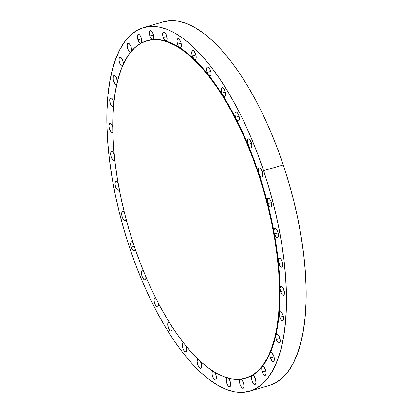 <?xml version="1.0" encoding="UTF-8"?>
<svg xmlns="http://www.w3.org/2000/svg" width="413" height="413" viewBox="0 0 413 413"><rect width="100%" height="100%" fill="white"/><g stroke="black" fill="none" stroke-linecap="round" stroke-linejoin="round"><path stroke-width="0.62" d="M119.347 188.808L118.66 190.161A4.703 1.874 73.7 0 1 118.49 190.233A4.703 1.874 73.7 0 1 115.439 186.464A4.703 1.874 73.7 0 1 115.686 181.276L117.153 181.741L118.185 183.212M111.371 151.617L111.856 151.519L112.986 152.237L114.184 154.214A4.703 1.874 73.7 0 0 111.541 151.545A4.703 1.874 73.7 0 0 111.371 151.617A4.703 1.874 73.7 0 0 111.128 156.801A4.703 1.874 73.7 0 0 114.179 160.574A4.703 1.874 73.7 0 0 114.344 160.502L113.596 160.533L112.734 159.883L111.195 157.023L110.632 153.595L111.371 151.617M109.605 123.575L110.736 123.755L111.365 124.365L112.77 127.096A4.703 1.874 73.7 0 0 109.775 123.502A4.703 1.874 73.7 0 0 109.605 123.575A4.703 1.874 73.7 0 0 109.362 128.763A4.703 1.874 73.7 0 0 112.413 132.537A4.703 1.874 73.7 0 0 112.579 132.465L111.83 132.496L110.968 131.84L109.43 128.98L108.867 125.557L109.605 123.575M110.627 97.933L110.607 97.938A4.703 1.874 73.7 0 0 110.441 98.01L109.698 99.992L110.266 103.415L111.804 106.275L112.666 106.926L113.415 106.895A4.703 1.874 73.7 0 0 113.492 106.843L113.415 106.895A4.703 1.874 73.7 0 1 113.245 106.967A4.703 1.874 73.7 0 1 110.194 103.198A4.703 1.874 73.7 0 1 110.441 98.01L111.665 98.263L112.341 98.986L113.921 102.672M116.822 84.577L116.074 84.608L115.212 83.958L113.673 81.098L113.229 79.322L113.327 76.395L113.849 75.693L114.463 75.615L115.893 76.864L117.493 81.309A4.703 1.874 73.7 0 0 114.019 75.62A4.703 1.874 73.7 0 0 113.849 75.693A4.703 1.874 73.7 0 0 113.601 80.881A4.703 1.874 73.7 0 0 116.652 84.65A4.703 1.874 73.7 0 0 116.719 84.629M122.702 66.188L121.954 66.214L121.092 65.564L120.245 64.33L119.109 60.928L119.207 58.006L119.729 57.299L120.384 57.237L121.912 58.687L123.11 61.568L123.446 64A4.703 1.874 73.7 0 0 122.227 59.24A4.703 1.874 73.7 0 0 119.899 57.226A4.703 1.874 73.7 0 0 119.729 57.299A4.703 1.874 73.7 0 0 119.445 62.363A4.703 1.874 73.7 0 0 122.429 66.281M130.472 52.384A4.703 1.874 73.7 0 1 127.571 48.3A4.703 1.874 73.7 0 1 127.901 43.391L128.603 43.344L129.414 43.912L130.916 46.493L131.613 49.777L131.52 51.135M140.657 43.386A4.703 1.874 73.7 0 1 137.942 39.798L141.52 38.755L137.942 39.798L137.374 36.375L138.118 34.393L138.866 34.367L139.728 35.017L141.267 37.877A4.703 1.874 73.7 0 1 141.422 42.962M141.267 37.877L141.829 41.3L141.091 43.282L140.343 43.313L139.48 42.663L137.942 39.798A4.703 1.874 73.7 0 1 138.283 34.32A4.703 1.874 73.7 0 1 141.267 37.877L141.267 37.877M149.888 35.983L153.471 34.94L149.888 35.983L149.325 32.56L150.064 30.577L150.817 30.547L151.679 31.202L153.218 34.062A4.703 1.874 73.7 0 1 152.872 39.54A4.703 1.874 73.7 0 1 152.727 39.565A4.703 1.874 73.7 0 1 149.888 35.983A4.703 1.874 73.7 0 1 150.234 30.505A4.703 1.874 73.7 0 1 153.218 34.062L153.76 37.81L153.419 39.065L152.727 39.565A175.84 70.071 -106.3 0 0 147.389 40.577L146.873 40.727A175.84 70.071 73.7 0 1 258.306 173.589L258.822 173.434A175.84 70.071 -106.3 0 0 248.228 145.144A4.703 1.874 73.7 0 1 247.945 144.385L251.527 143.337L247.945 144.385L247.382 140.962L248.12 138.98L248.869 138.949L249.731 139.599L251.269 142.459A4.703 1.874 73.7 0 1 250.928 147.937A4.703 1.874 73.7 0 1 248.228 145.144A175.84 70.071 -106.3 0 0 236.066 118.799A4.703 1.874 73.7 0 1 235.456 117.333L239.039 116.29L235.456 117.333L234.894 113.911L235.637 111.928L236.386 111.902L237.248 112.553L238.786 115.413A4.703 1.874 73.7 0 1 238.44 120.89A4.703 1.874 73.7 0 1 236.066 118.799A175.84 70.071 -106.3 0 0 222.71 95.207A4.703 1.874 73.7 0 1 221.745 93.111L225.322 92.068L221.745 93.111L221.177 89.688L221.92 87.706L222.669 87.68L223.531 88.33L225.07 91.19A4.703 1.874 73.7 0 1 224.724 96.668A4.703 1.874 73.7 0 1 222.71 95.207A175.84 70.071 -106.3 0 0 208.56 75.083A4.703 1.874 73.7 0 1 207.212 72.451L210.795 71.408L207.212 72.451L206.65 69.028L207.388 67.045L208.142 67.02L209.004 67.67L210.542 70.53A4.703 1.874 73.7 0 1 210.196 76.007A4.703 1.874 73.7 0 1 208.56 75.083A175.84 70.071 -106.3 0 0 194.048 59.044A4.703 1.874 73.7 0 1 192.313 55.982L195.896 54.934L192.313 55.982L191.751 52.554L192.489 50.577L193.238 50.546L194.1 51.197L195.638 54.057A4.703 1.874 73.7 0 1 195.297 59.534A4.703 1.874 73.7 0 1 194.048 59.044A175.84 70.071 -106.3 0 0 179.614 47.567A4.703 1.874 73.7 0 1 177.497 44.201L181.08 43.153L177.497 44.201L176.934 40.773L177.673 38.791L178.421 38.765L179.283 39.416L180.822 42.276A4.703 1.874 73.7 0 1 180.476 47.753A4.703 1.874 73.7 0 1 179.614 47.567A175.84 70.071 -106.3 0 0 165.701 41.011A4.703 1.874 73.7 0 1 163.207 37.464L166.79 36.421L163.207 37.464L162.645 34.042L163.388 32.059L164.137 32.028L164.999 32.684L166.537 35.544A4.703 1.874 73.7 0 1 166.191 41.021A4.703 1.874 73.7 0 1 165.701 41.011A175.84 70.071 -106.3 0 0 152.727 39.565L151.235 38.615L149.888 35.983M147.364 40.588L152.727 39.565L159.072 39.643L165.701 41.011L164.364 39.839L163.207 37.464A4.703 1.874 73.7 0 1 163.553 31.987A4.703 1.874 73.7 0 1 166.537 35.544L167.043 39.591L166.563 40.784L165.701 41.011L172.567 43.659L179.614 47.567L178.462 46.292L177.497 44.201A4.703 1.874 73.7 0 1 177.843 38.719A4.703 1.874 73.7 0 1 180.822 42.276L181.343 44.625L181.276 46.607L180.646 47.681L179.614 47.567L186.795 52.709L194.048 59.044L192.313 55.982A4.703 1.874 73.7 0 1 192.659 50.505A4.703 1.874 73.7 0 1 195.638 54.057L196.18 56.596L196.025 58.641L195.235 59.549L194.048 59.044L201.322 66.519L208.56 75.083L207.212 72.451A4.703 1.874 73.7 0 1 207.558 66.973A4.703 1.874 73.7 0 1 210.542 70.53L211.095 73.251L210.842 75.336L209.881 76.033L208.56 75.083L215.705 84.67L222.71 95.207L221.745 93.111A4.703 1.874 73.7 0 1 222.086 87.633A4.703 1.874 73.7 0 1 225.07 91.19L225.632 94.092L225.271 96.193L224.14 96.627L222.71 95.207L229.514 106.611L236.066 118.799A4.703 1.874 73.7 0 1 235.456 117.333A4.703 1.874 73.7 0 1 235.802 111.856A4.703 1.874 73.7 0 1 238.786 115.413L239.349 118.495L238.874 120.586L238.296 120.916L237.578 120.704L236.066 118.799L242.323 131.675L248.228 145.144A4.703 1.874 73.7 0 1 247.945 144.385A4.703 1.874 73.7 0 1 248.29 138.907A4.703 1.874 73.7 0 1 251.269 142.459L251.837 145.717L251.233 147.766L250.572 147.957L249.777 147.534L248.228 145.144L253.742 159.098L258.822 173.434A4.703 1.874 73.7 0 1 259.168 167.957A4.703 1.874 73.7 0 1 262.152 171.514A4.703 1.874 73.7 0 1 261.806 176.991A4.703 1.874 73.7 0 1 258.822 173.434L258.259 170.011L258.997 168.029L259.751 168.003L261.455 169.888L262.591 173.29L262.498 176.212L261.971 176.919L261.222 176.95L260.36 176.299L258.822 173.434L263.432 188.049L267.531 202.824L267.232 199.706L268.089 198.137L269.648 198.937L271.088 201.689A4.703 1.874 73.7 0 1 270.742 207.166A4.703 1.874 73.7 0 1 267.763 203.609L271.346 202.566L267.763 203.609A4.703 1.874 73.7 0 1 267.531 202.824L271.088 217.646L274.082 232.411L274.036 229.659L274.975 228.482L276.473 229.432L277.815 232.065A4.703 1.874 73.7 0 1 277.469 237.542A4.703 1.874 73.7 0 1 274.49 233.985L278.073 232.942L274.49 233.985A4.703 1.874 73.7 0 1 274.082 232.411L276.483 246.995L278.279 261.295L278.455 258.946L279.462 258.146L280.881 259.214L282.131 261.723A4.703 1.874 73.7 0 1 281.785 267.201A4.703 1.874 73.7 0 1 278.801 263.644L282.384 262.601L278.801 263.644L278.279 261.295L279.456 275.203L280.004 288.604L280.365 286.679L281.403 286.219L282.74 287.386L283.896 289.761A4.703 1.874 73.7 0 1 283.55 295.238A4.703 1.874 73.7 0 1 280.566 291.686L284.149 290.638L280.566 291.686L280.004 288.604L279.911 301.402L279.188 313.503L279.704 312.011L280.752 311.856L282.002 313.09L283.06 315.331A4.703 1.874 73.7 0 1 282.714 320.808A4.703 1.874 73.7 0 1 279.735 317.251L283.318 316.208L279.735 317.251L279.188 313.503L277.841 324.814L275.869 335.242L276.504 334.163L277.531 334.282L278.687 335.552L279.653 337.648A4.703 1.874 73.7 0 1 279.307 343.126A4.703 1.874 73.7 0 1 276.328 339.569L279.911 338.526L276.328 339.569L275.807 337.22L275.869 335.242L273.298 344.71L270.143 353.156L270.851 352.47L271.847 352.81L273.773 356.037A4.703 1.874 73.7 0 1 273.427 361.52A4.703 1.874 73.7 0 1 270.448 357.963L274.031 356.915L270.448 357.963L269.895 355.242L270.143 353.156L266.431 360.503L262.183 366.698L262.931 366.367L263.866 366.883L265.6 369.945A4.703 1.874 73.7 0 1 265.254 375.422A4.703 1.874 73.7 0 1 262.276 371.87L265.858 370.822L262.276 371.87L261.708 368.788L262.183 366.698L257.444 371.695L252.235 375.458L252.983 375.432L253.845 376.083L255.384 378.943L255.952 382.366L255.208 384.348A4.703 1.874 73.7 0 1 255.038 384.42A4.703 1.874 73.7 0 1 251.987 380.647A4.703 1.874 73.7 0 1 252.235 375.458L245.911 378.174M240.598 379.175L242.188 380.254L243.556 383.15L243.99 386.346L243.257 388.163A4.703 1.874 73.7 0 1 243.092 388.235A4.703 1.874 73.7 0 1 240.067 384.544A4.703 1.874 73.7 0 1 240.227 379.315M228.384 378.215L229.829 380.523L230.635 383.631L230.418 386.088L229.938 386.682A4.703 1.874 73.7 0 1 229.773 386.754A4.703 1.874 73.7 0 1 226.742 383.052A4.703 1.874 73.7 0 1 226.913 377.828M212.731 371.034A4.703 1.874 73.7 0 0 212.68 371.06L211.936 373.042L212.504 376.465L214.042 379.33L214.905 379.981L215.653 379.95A4.703 1.874 73.7 0 0 216.34 376.795A4.703 1.874 73.7 0 0 214.765 372.299L215.725 374.255L216.376 377.177L216.107 379.402L215.653 379.95A4.703 1.874 73.7 0 1 215.483 380.022A4.703 1.874 73.7 0 1 212.432 376.248A4.703 1.874 73.7 0 1 212.68 371.06L213.16 370.967M198.075 359.196A4.703 1.874 73.7 0 0 198.028 359.207A4.703 1.874 73.7 0 0 197.863 359.279L197.12 361.261L197.682 364.684L199.221 367.544L200.083 368.2L200.837 368.169A4.703 1.874 73.7 0 0 200.481 361.458L201.57 365.665L201.518 366.811L200.837 368.169A4.703 1.874 73.7 0 1 200.666 368.241A4.703 1.874 73.7 0 1 197.615 364.467A4.703 1.874 73.7 0 1 197.863 359.279L198.519 359.222M185.902 345.717L186.681 349.46L185.933 351.695A4.703 1.874 73.7 0 1 185.767 351.768A4.703 1.874 73.7 0 1 182.716 347.999A4.703 1.874 73.7 0 1 182.959 342.811L183.806 342.821M169.103 322.088A4.703 1.874 73.7 0 0 168.602 322.078A4.703 1.874 73.7 0 0 168.432 322.15L167.693 324.128L168.256 327.555L169.795 330.415L170.657 331.066L171.405 331.035A4.703 1.874 73.7 0 0 171.798 326.358L172.149 329.053L171.405 331.035A4.703 1.874 73.7 0 1 171.24 331.107A4.703 1.874 73.7 0 1 168.184 327.339A4.703 1.874 73.7 0 1 168.432 322.15L169.464 322.264M158.293 303.085L158.293 305.868L157.689 306.813A4.703 1.874 73.7 0 1 157.523 306.885A4.703 1.874 73.7 0 1 154.472 303.111A4.703 1.874 73.7 0 1 154.715 297.923L155.938 298.176M145.877 276.519L145.768 278.94L145.206 279.766A4.703 1.874 73.7 0 1 145.035 279.838A4.703 1.874 73.7 0 1 141.984 276.065A4.703 1.874 73.7 0 1 142.232 270.876L143.647 271.3M126.11 218.88L125.387 220.537A4.703 1.874 73.7 0 1 125.216 220.609A4.703 1.874 73.7 0 1 122.165 216.84A4.703 1.874 73.7 0 1 122.413 211.652L123.735 211.983L124.69 213.191M131.174 247.232L134.277 246.324L131.174 247.232L130.611 243.804L130.828 242.529L131.349 241.827L132.103 241.796L133.001 242.493A4.703 1.874 73.7 0 0 131.52 241.755A4.703 1.874 73.7 0 0 131.174 247.232A4.703 1.874 73.7 0 0 134.158 250.784A4.703 1.874 73.7 0 0 135.066 248.657L134.85 250.004L134.323 250.712L133.575 250.743L132.712 250.092L131.174 247.232M245.42 378.318L245.936 378.163A175.84 70.071 -106.3 0 0 252.235 375.458A4.703 1.874 73.7 0 1 252.405 375.386A4.703 1.874 73.7 0 1 255.456 379.16A4.703 1.874 73.7 0 1 255.208 384.348L254.46 384.379L253.597 383.729L252.059 380.869L251.496 377.441L252.235 375.458A175.84 70.071 -106.3 0 0 262.183 366.698A175.84 70.071 -106.3 0 0 270.143 353.156A175.84 70.071 -106.3 0 0 275.869 335.242A175.84 70.071 -106.3 0 0 279.188 313.503A175.84 70.071 -106.3 0 0 280.004 288.604A175.84 70.071 -106.3 0 0 278.279 261.295A175.84 70.071 -106.3 0 0 274.082 232.411A175.84 70.071 -106.3 0 0 267.531 202.824A175.84 70.071 -106.3 0 0 258.822 173.434L258.306 173.589A175.84 70.071 73.7 0 1 245.42 378.318A175.84 70.071 73.7 0 1 133.982 245.456A175.84 70.071 73.7 0 1 146.873 40.727M269.338 385.427L276.183 382.495L282.456 377.838L288.093 371.509L293.039 363.559L297.246 354.07L300.674 343.131L303.292 330.849L305.068 317.344L305.992 302.739L306.054 287.185L305.248 270.825L303.586 253.814L301.087 236.324L297.768 218.518L293.669 200.568L288.821 182.649L283.282 164.926L263.602 170.672L283.282 164.926A189.366 75.46 -106.3 0 0 163.274 21.848L143.6 27.594A189.366 75.46 73.7 0 1 263.602 170.672A189.366 75.46 73.7 0 1 249.726 391.152A189.366 75.46 73.7 0 1 129.718 248.074A189.366 75.46 73.7 0 1 143.6 27.594M249.726 391.152L269.4 385.406A189.366 75.46 -106.3 0 0 283.282 164.926L277.092 147.586L270.319 130.776L263.024 114.675L255.28 99.425L247.165 85.181L238.75 72.079L230.118 60.241L221.353 49.787L212.54 40.815L203.769 33.407L195.112 27.64L186.666 23.567L178.499 21.233L170.698 20.65L163.341 21.832M263.602 170.672L257.418 153.326L250.645 136.522L243.35 120.415L235.606 105.17L227.491 90.927L219.071 77.82L210.444 65.987L201.678 55.528L192.866 46.555L184.09 39.152L175.437 33.386L166.986 29.313L158.824 26.974L151.024 26.396L143.662 27.573L136.817 30.505L130.544 35.162L124.907 41.491L119.961 49.441L115.754 58.93L112.326 69.869L109.708 82.151L107.932 95.656L107.008 110.261L106.946 125.815L107.752 142.175L109.414 159.186L111.913 176.676L115.232 194.482L119.331 212.432L124.179 230.351L129.718 248.074L135.908 265.414L142.681 282.224L149.976 298.325L157.72 313.575L165.835 327.819L174.25 340.921L182.882 352.759L191.647 363.213L200.46 372.185L209.231 379.593L217.888 385.36L226.334 389.433L234.501 391.767L242.302 392.35L249.659 391.168L256.509 388.235L262.782 383.584L268.419 377.25L273.365 369.299L277.572 359.811L281 348.871L283.612 336.59L285.393 323.085L286.317 308.485L286.374 292.925L285.574 276.565L283.912 259.56L281.413 242.064L278.094 224.259L273.995 206.309L269.147 188.39L263.602 170.672M277.815 232.065L278.377 235.487L277.639 237.47L276.891 237.501L276.029 236.85L274.49 233.985A4.703 1.874 73.7 0 1 274.082 232.411A4.703 1.874 73.7 0 1 274.836 228.508A4.703 1.874 73.7 0 1 277.815 232.065M282.131 261.723L282.693 265.146L281.95 267.128L281.201 267.159L280.339 266.509L278.801 263.644A4.703 1.874 73.7 0 1 278.279 261.295A4.703 1.874 73.7 0 1 279.147 258.166A4.703 1.874 73.7 0 1 282.131 261.723M283.896 289.761L284.459 293.184L283.721 295.166L282.967 295.197L282.105 294.546L280.566 291.686A4.703 1.874 73.7 0 1 280.004 288.604A4.703 1.874 73.7 0 1 280.912 286.209A4.703 1.874 73.7 0 1 283.896 289.761M283.06 315.331L283.623 318.753L282.884 320.736L282.136 320.767L281.274 320.111L279.735 317.251A4.703 1.874 73.7 0 1 279.188 313.503A4.703 1.874 73.7 0 1 280.081 311.774A4.703 1.874 73.7 0 1 283.06 315.331M279.653 337.648L280.215 341.071L279.477 343.053L278.729 343.084L277.866 342.434L276.328 339.569A4.703 1.874 73.7 0 1 275.869 335.242A4.703 1.874 73.7 0 1 276.669 334.091A4.703 1.874 73.7 0 1 279.653 337.648M273.773 356.037L274.335 359.465L273.597 361.442L272.848 361.473L271.986 360.823L270.448 357.963A4.703 1.874 73.7 0 1 270.143 353.156A4.703 1.874 73.7 0 1 270.794 352.485A4.703 1.874 73.7 0 1 273.773 356.037M265.6 369.945L266.163 373.367L265.425 375.35L264.676 375.381L263.814 374.73L262.276 371.87A4.703 1.874 73.7 0 1 262.183 366.698A4.703 1.874 73.7 0 1 262.622 366.393A4.703 1.874 73.7 0 1 265.6 369.945M240.991 379.232A4.703 1.874 73.7 0 1 243.68 383.594A4.703 1.874 73.7 0 1 243.257 388.163L242.508 388.194L241.646 387.544L240.108 384.684L239.545 381.261L240.283 379.279M228.42 378.256A4.703 1.874 73.7 0 1 230.531 382.892A4.703 1.874 73.7 0 1 229.938 386.682L229.189 386.713L228.327 386.062L226.789 383.202L226.226 379.779L226.964 377.797M186.01 345.996A4.703 1.874 73.7 0 1 185.933 351.695L185.184 351.726L184.322 351.076L182.783 348.216L182.221 344.788L182.959 342.811A4.703 1.874 73.7 0 1 183.129 342.738A4.703 1.874 73.7 0 1 183.382 342.707M158.298 303.106A4.703 1.874 73.7 0 1 157.689 306.813L156.94 306.844L156.078 306.193L154.539 303.333L153.977 299.905L154.715 297.923A4.703 1.874 73.7 0 1 154.885 297.85A4.703 1.874 73.7 0 1 155.675 297.995M145.923 276.937A4.703 1.874 73.7 0 1 145.206 279.766L144.452 279.792L143.59 279.142L142.051 276.282L141.489 272.859L142.232 270.876A4.703 1.874 73.7 0 1 142.397 270.804A4.703 1.874 73.7 0 1 143.517 271.181M126.079 219.127A4.703 1.874 73.7 0 1 125.387 220.537L124.638 220.568L123.776 219.917L122.238 217.057L121.675 213.635L122.413 211.652A4.703 1.874 73.7 0 1 122.584 211.58A4.703 1.874 73.7 0 1 124.447 212.814M119.249 189.262A4.703 1.874 73.7 0 1 118.66 190.161L117.912 190.192L117.049 189.541L115.511 186.681L114.943 183.253L115.686 181.276A4.703 1.874 73.7 0 1 115.852 181.204A4.703 1.874 73.7 0 1 118.113 183.083M114.788 159.991L114.344 160.502A4.703 1.874 73.7 0 0 114.788 159.991M112.904 132.15L112.579 132.465A4.703 1.874 73.7 0 0 112.847 132.232M130.875 52.281L130.126 52.312L129.264 51.661L127.725 48.796L127.158 45.373L127.901 43.391A4.703 1.874 73.7 0 1 128.066 43.319A4.703 1.874 73.7 0 1 130.668 45.889A4.703 1.874 73.7 0 1 131.525 51.104M271.088 201.689L271.651 205.111L270.913 207.094L270.164 207.119L269.302 206.469L267.763 203.609A4.703 1.874 73.7 0 1 267.531 202.824A4.703 1.874 73.7 0 1 268.104 198.132A4.703 1.874 73.7 0 1 271.088 201.689M258.306 173.589L252.56 157.482L246.267 141.876L239.499 126.92L232.307 112.764L224.77 99.538L216.954 87.37L208.942 76.379L200.801 66.669L192.618 58.336L184.472 51.46L176.439 46.106L168.592 42.322L161.008 40.154L153.765 39.617L146.93 40.711L140.57 43.432L134.746 47.758L129.512 53.633L124.922 61.016L121.014 69.828L117.834 79.983L115.403 91.392L113.751 103.931L112.894 117.488L112.837 131.938L113.585 147.126L115.129 162.923L117.447 179.165L120.529 195.7L124.339 212.365L128.835 229.003L133.982 245.456L139.728 261.563L146.021 277.169L152.795 292.125L159.981 306.281L167.523 319.507L175.334 331.675L183.351 342.666L191.487 352.377L199.67 360.709L207.816 367.585L215.854 372.939L223.701 376.723L231.28 378.891L238.523 379.433L245.358 378.334L251.718 375.613L257.542 371.292L262.776 365.412L267.371 358.03L271.274 349.217L274.459 339.063L276.886 327.659L278.538 315.114L279.394 301.557L279.451 287.112L278.703 271.919L277.164 256.127L274.841 239.881L271.759 223.35L267.954 206.681L263.453 190.042L258.306 173.589M110.607 97.938A4.703 1.874 73.7 0 1 113.89 102.548"/></g></svg>
